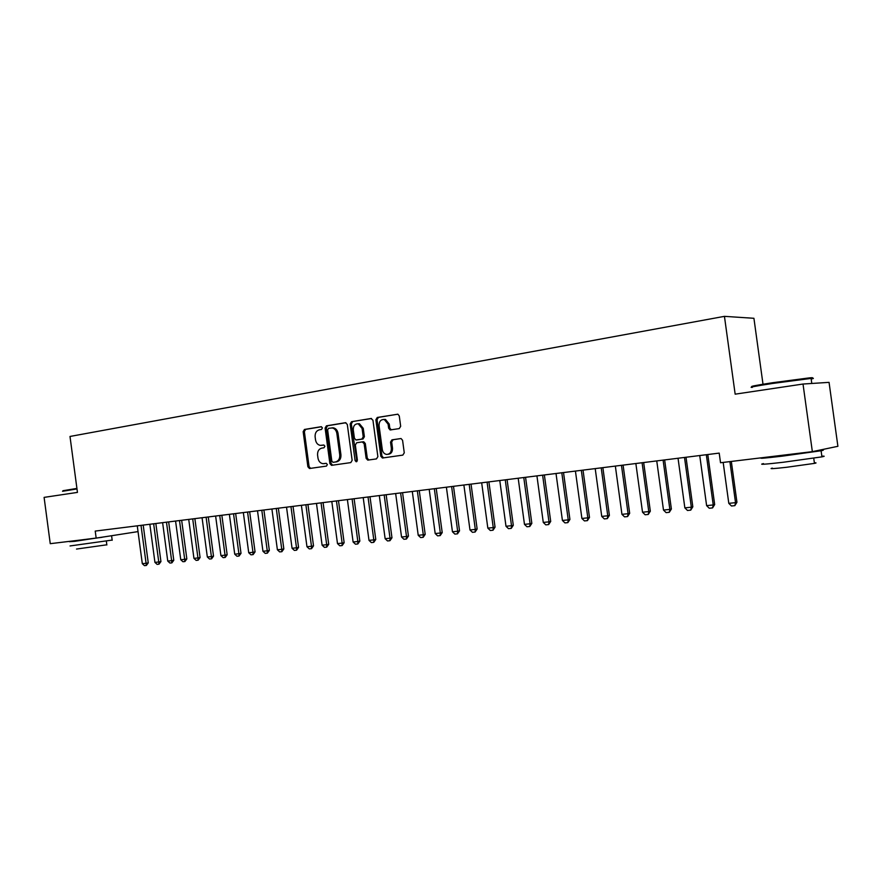 <?xml version="1.0" encoding="UTF-8"?>
<svg xmlns="http://www.w3.org/2000/svg" width="882" height="882" viewBox="0 0 882 882"><rect width="100%" height="100%" fill="white"/><g stroke="black" fill="none" stroke-linecap="round" stroke-linejoin="round"><path stroke-width="1.32" d="M322.437 427.902L321.136 426.712L304.444 429.457L303.154 431.662L307.884 466.765L309.472 468.507L326.45 466.093L327.376 464.549L326.263 463.326L323.055 463.689C320.331 463.271 318.634 461.418 317.983 458.111L317.586 455.167C317.377 451.308 318.788 448.96 321.798 448.111L323.981 447.78L324.907 446.226L323.848 445.013L320.331 445.377C317.74 444.87 316.131 443.029 315.524 439.864L315.128 436.921C314.918 433.062 316.318 430.703 319.328 429.821L321.511 429.468L322.437 427.902M399.237 428.608L400.671 426.282L399.27 415.94L397.892 414.198L377.276 417.462L375.875 419.766L380.803 456.215L382.424 458.012L402.82 455.112L404.265 452.819L402.578 440.316L401.045 438.53L391.95 439.842L390.528 442.136L391.365 448.299C391.443 452.201 389.866 454.241 386.614 454.428C384.276 453.987 382.843 452.389 382.314 449.644L379.062 425.62C379.051 421.409 380.792 419.369 384.309 419.512L388.102 424.165L388.642 428.189L390.109 429.953L399.237 428.608M96.171 538.13L50.252 543.676L44.1 497.382L77.451 492.399L69.998 436.458L724.442 316.351L735.158 394.166L803.017 384.034L812.355 451.65L720.528 462.741L719.205 453.105L95.223 531.085L96.171 538.13L138.033 531.603M347.299 424.44L345.402 422.71L326.417 425.841L325.094 428.068L329.89 463.59L331.489 465.343L350.793 462.598L352.15 460.36L347.299 424.44M351.521 421.706L371.002 418.498L372.943 420.251L377.871 456.644L376.471 458.905L367.75 460.117L366.129 458.342L364.145 443.668L362.215 441.904L356.703 442.753L355.336 445.013L357.386 460.217L356.229 461.793L355.093 460.547L350.154 423.977L351.521 421.706L371.554 418.52M763.007 384.232L753.923 318.292L724.442 316.351M812.355 451.65L837.9 446.303L829.058 382.358L803.017 384.034M322.139 445.289L321.423 445.355M323.959 445.035L322.614 445.245M324.841 463.546L323.892 463.645M326.329 463.337L325.083 463.513M321.566 426.745L305.646 429.358L304.356 431.563L309.086 466.633L310.629 468.364M345.942 422.732L327.608 425.752L326.285 427.979L331.07 463.447L332.646 465.2M328.545 428.321L327.619 429.876L331.83 461.088L332.944 462.322L335.458 461.97C338.523 461.132 339.956 458.772 339.746 454.869L336.858 433.448C336.285 430.383 334.752 428.553 332.249 427.946L328.545 428.321M332.051 427.847L333.429 427.847C335.932 428.454 337.464 430.295 338.038 433.349L340.926 454.748C341.136 458.64 339.702 460.999 336.637 461.837L333.131 462.311M362.756 441.893L363.781 441.794L365.302 443.547L367.287 458.21L368.919 459.985L367.75 460.117M352.69 421.618L351.323 423.889L356.967 461.529M362.083 428.443L358.246 423.801C354.895 423.768 353.241 425.786 353.285 429.854L354.41 438.2L355.92 439.953L361.841 439.093L363.219 436.833L362.083 428.443L363.252 428.343L359.415 423.713L357.849 423.746M357.331 439.853L356.328 439.953M363.252 428.343L364.387 436.722L362.998 438.993L357.497 439.842M383.747 419.424L385.467 419.424L389.249 424.077L389.789 428.09L391.277 429.854L390.109 429.953M388.014 454.318C391.123 453.965 392.611 451.926 392.512 448.177L391.365 448.299M401.001 438.53L393.096 439.732L391.674 442.025L392.512 448.177M397.848 414.187L378.433 417.384L377.033 419.678L381.95 456.082L383.615 457.879M137.261 525.826L142.311 563.675L146.081 563.289L141.01 525.363M148.253 562.892L146.346 565.461L146.081 563.289L148.253 562.892L143.204 525.088M146.346 565.461L144.461 565.649L142.311 563.675M155.331 523.566L153.655 523.82L158.76 561.988L160.932 561.58L155.838 523.511M160.932 561.58L159.014 564.171L157.095 564.37L154.934 562.385L158.76 561.988L159.014 564.171M149.841 524.261L154.934 562.385M168.153 521.968L166.477 522.177L171.626 560.665L173.787 560.257L168.66 521.901M173.787 560.257L171.869 562.859L169.928 563.058L167.745 561.062L171.626 560.665L171.869 562.859M162.619 522.662L167.745 561.062M62.975 490.712L76.921 488.419M76.988 488.926L62.534 491.296M112.168 540.071L70.053 545.947M109.544 536.047L74.772 541.327L69.491 541.702L77.329 540.401M106.832 544.8L76.514 549.056M102.08 537.314L79.126 540.192M752.952 386.57C748.73 386.691 755.257 385.412 772.544 382.733L809.511 377.86C813.347 377.529 813.59 377.717 810.227 378.422M811.186 379.017C814.229 378.378 814.196 378.18 811.098 378.411L772.412 383.483C754.694 386.228 748.013 387.529 752.346 387.385M821.848 456.203C824.957 456.027 824.99 456.248 821.936 456.854L783.271 462.256C764.705 464.373 758.112 464.814 763.503 463.601M818.11 450.448C823.876 449.93 824.879 450.029 821.098 450.757L782.422 456.137C763.867 458.309 757.285 458.816 762.687 457.681L763.084 457.604M814.373 462.852C816.6 462.752 816.622 462.929 814.45 463.381L786.678 467.273C773.26 468.772 768.487 469.048 772.367 468.122M808.794 452.08L775.895 456.104M175.573 521.042L180.755 559.728L184.691 559.32L179.498 520.545M186.841 558.912L184.9 561.536L184.691 559.32L186.841 558.912L181.659 520.281M184.9 561.536L182.938 561.735L180.755 559.728M188.726 519.399L193.941 558.372L197.943 557.953L192.706 518.903M200.082 557.556L198.141 560.191L197.943 557.953L200.082 557.556L194.867 518.627M198.141 560.191L196.146 560.401L193.941 558.372M202.066 517.723L207.336 556.994L211.393 556.575L206.112 517.227M213.521 556.167L211.57 558.824L211.393 556.575L213.521 556.167L208.262 516.951M211.57 558.824L209.541 559.034L207.336 556.994M215.616 516.036L220.919 555.594L225.042 555.164L219.728 515.518M227.159 554.767L225.208 557.446L225.042 555.164L227.159 554.767L221.856 515.253M225.208 557.446L223.146 557.656L220.919 555.594M235.163 513.589L233.543 513.842L238.901 553.742L241.006 553.334L235.659 513.533M241.006 553.334L239.044 556.035L236.96 556.244L234.722 554.172L238.901 553.742L239.044 556.035M229.375 514.316L234.722 554.172M243.333 512.574L248.724 552.727L252.969 552.297L247.566 512.045M255.063 551.889L253.101 554.613L252.969 552.297L255.063 551.889L249.672 511.781M253.101 554.613L250.984 554.822L248.724 552.727M257.511 510.799L262.946 551.272L267.257 550.82L261.811 510.259M269.341 550.423L267.367 553.157L267.257 550.82L269.341 550.423L263.905 510.005M267.367 553.157L265.217 553.378L262.946 551.272M271.91 509.002L277.389 549.784L281.766 549.332L276.275 508.451M283.839 548.924L281.865 551.691L281.766 549.332L283.839 548.924L278.359 508.197M281.865 551.691L279.671 551.912L277.389 549.784M286.529 507.172L292.063 548.273L296.506 547.81L290.961 506.621M298.557 547.413L296.584 550.192L296.506 547.81L298.557 547.413L293.033 506.356M296.584 550.192L294.356 550.412L292.063 548.273M307.465 504.559L305.889 504.802L311.478 546.278L313.518 545.87L307.939 504.493M313.518 545.87L311.533 548.67L309.273 548.902L306.969 546.741L311.478 546.278L311.533 548.67M301.39 505.32L306.969 546.741M316.473 503.435L322.106 545.186L326.693 544.712L321.048 502.861M328.71 544.304L326.715 547.127L326.693 544.712L328.71 544.304L323.088 502.608M326.715 547.127L324.422 547.358L322.106 545.186M331.808 501.516L337.486 543.599L342.139 543.125L336.45 500.932M344.145 542.717L342.15 545.561L342.139 543.125L344.145 542.717L338.479 500.678M342.15 545.561L339.813 545.793L337.486 543.599M347.387 499.565L353.109 541.989L357.849 541.504L352.105 498.98M359.834 541.096L357.827 543.962L357.849 541.504L359.834 541.096L354.112 498.727M357.827 543.962L355.457 544.205L353.109 541.989M363.208 497.591L368.996 540.357L373.803 539.861L368.014 496.985M375.776 539.464L373.759 542.342L373.803 539.861L375.776 539.464L369.999 496.742M373.759 542.342L371.355 542.595L368.996 540.357M379.304 495.574L385.136 538.693L390.031 538.196L384.177 494.967M391.972 537.788L389.954 540.699L390.031 538.196L391.972 537.788L386.151 494.725M389.954 540.699L387.518 540.953L385.136 538.693M395.654 493.534L401.542 537.006L406.514 536.499L400.615 492.917M408.443 536.091L406.426 539.023L406.514 536.499L408.443 536.091L402.567 492.674M406.426 539.023L403.934 539.277L401.542 537.006M412.291 491.461L418.222 535.297L423.283 534.768L417.329 490.822M425.19 534.371L423.162 537.325L423.283 534.768L425.19 534.371L419.259 490.59M423.162 537.325L420.637 537.579L418.222 535.297M429.192 489.345L435.19 533.544L440.327 533.015L434.33 488.705M442.213 532.618L440.184 535.595L440.327 533.015L442.213 532.618L436.226 488.463M440.184 535.595L437.615 535.859L435.19 533.544M446.391 487.195L452.444 531.769L457.67 531.24L451.606 486.544M459.533 530.832L457.493 533.842L457.67 531.24L459.533 530.832L453.491 486.313M457.493 533.842L454.88 534.106L452.444 531.769M463.877 485.012L469.985 529.972L475.31 529.421L469.191 484.35M477.14 529.024L475.1 532.044L475.31 529.421L477.14 529.024L471.043 484.119M475.1 532.044L472.443 532.32L469.985 529.972M481.671 482.785L487.834 528.131L493.247 527.579L487.073 482.112M495.056 527.171L493.016 530.225L493.247 527.579L495.056 527.171L488.904 481.881M493.016 530.225L490.304 530.501L487.834 528.131M506.643 479.665L505.265 479.885L511.505 525.694L513.291 525.297L507.073 479.61M513.291 525.297L511.24 528.373L508.484 528.66L505.992 526.267L511.505 525.694L511.24 528.373M499.774 480.525L505.992 526.267M525.143 477.349L523.776 477.526L530.082 523.787L531.835 523.39L525.562 477.305M531.835 523.39L529.773 526.488L526.973 526.774L524.47 524.36L530.082 523.787L529.773 526.488M518.186 478.22L524.47 524.36M536.929 475.883L543.279 522.431L548.979 521.846L542.617 475.166M550.71 521.438L548.648 524.57L548.979 521.846L550.71 521.438L544.37 474.946M548.648 524.57L545.793 524.867L543.279 522.431M556.013 473.491L562.418 520.457L568.228 519.862L561.801 472.774M569.926 519.465L567.854 522.618L568.228 519.862L569.926 519.465L563.521 472.554M567.854 522.618L564.954 522.916L562.418 520.457M575.428 471.065L581.899 518.451L587.82 517.844L581.326 470.327M589.485 517.447L587.412 520.634L587.82 517.844L589.485 517.447L583.024 470.117M587.412 520.634L584.457 520.931L581.899 518.451M595.207 468.596L601.745 516.411L607.764 515.794L601.215 467.846M609.396 515.397L607.323 518.605L607.764 515.794L609.396 515.397L602.869 467.636M607.323 518.605L604.313 518.914L601.745 516.411M615.349 466.082L621.942 514.338L628.083 513.699L621.457 465.31M629.682 513.313L627.598 516.554L628.083 513.699L629.682 513.313L623.089 465.112M627.598 516.554L624.533 516.863L621.942 514.338M635.856 463.513L642.526 512.221L648.777 511.571L642.085 462.741M650.332 511.185L648.259 514.449L648.777 511.571L650.332 511.185L643.673 462.543M648.259 514.449L645.128 514.768L642.526 512.221M656.748 460.9L663.485 510.061L669.857 509.41L663.099 460.117M671.378 509.013L669.295 512.31L669.857 509.41L671.378 509.013L664.642 459.919M669.295 512.31L666.119 512.64L663.485 510.061M678.038 458.243L684.851 507.867L691.334 507.194L684.509 457.438M692.822 506.808L690.738 510.138L691.334 507.194L692.822 506.808L686.02 457.251M690.738 510.138L687.497 510.469L684.851 507.867M699.735 455.531L706.614 505.629L713.229 504.945L706.328 454.715M714.674 504.559L712.579 507.911L713.229 504.945L714.674 504.559L707.794 454.528M712.579 507.911L709.271 508.252L706.614 505.629M723.174 462.422L728.797 503.346L735.533 502.652L729.899 461.606M736.944 502.266L734.849 505.651L735.533 502.652L736.944 502.266L731.321 461.44M734.849 505.651L731.476 505.992L728.797 503.346M309.086 466.633L307.884 466.765M304.356 431.563L303.154 431.662M305.646 429.358L304.444 429.457M331.07 463.447L329.89 463.59M326.285 427.979L325.094 428.068M327.608 425.752L326.417 425.841M336.637 461.837L335.458 461.97M340.926 454.748L339.746 454.869M338.038 433.349L336.858 433.448M367.287 458.21L366.129 458.342M365.302 443.547L364.145 443.668M363.384 441.794L362.37 441.893M356.262 460.415L355.093 460.547M351.323 423.889L350.154 423.977M362.998 438.993L361.841 439.093M364.387 436.722L363.219 436.833M389.789 428.09L388.642 428.189M389.249 424.077L388.102 424.165M391.674 442.025L390.528 442.136M393.096 439.732L391.95 439.842M381.95 456.082L380.803 456.215M377.033 419.678L375.875 419.766M378.433 417.384L377.276 417.462M142.697 525.154L141.021 525.396M181.152 520.347L179.509 520.589M194.36 518.693L192.717 518.947M207.755 517.017L206.123 517.271M221.36 515.32L219.728 515.562M249.187 511.836L247.566 512.089M263.42 510.061L261.811 510.303M277.874 508.252L276.275 508.506M292.548 506.422L290.972 506.665M322.614 502.663L321.059 502.905M338.004 500.744L336.461 500.987M353.638 498.782L352.105 499.025M369.536 496.798L368.014 497.04M385.688 494.78L384.188 495.023M402.115 492.729L400.626 492.961M418.807 490.646L417.34 490.877M435.785 488.518L434.33 488.749M453.05 486.368L451.617 486.588M470.613 484.163L469.191 484.394M488.474 481.936L487.073 482.167M543.962 475.001L542.628 475.222M563.124 472.609L561.812 472.829M582.627 470.172L581.337 470.382M602.483 467.692L601.215 467.901M622.703 465.156L621.468 465.365M643.298 462.587L642.096 462.796M664.289 459.963L663.099 460.172M685.667 457.295L684.509 457.493M707.452 454.572L706.328 454.77M310.343 468.408L309.472 468.507M332.492 465.222L331.489 465.343M333.429 427.847L332.249 427.946M363.781 441.794L362.612 441.904M359.415 423.713L358.246 423.801M385.467 419.424L384.309 419.512M383.582 457.868L382.424 458.012M112.19 540.28L111.628 536.035M106.369 541.305L106.854 544.977M809.511 377.86L810.304 378.477M821.936 456.854L821.098 450.757M813.733 458.21L814.45 463.381M811.793 383.461L811.098 378.411"/></g></svg>
